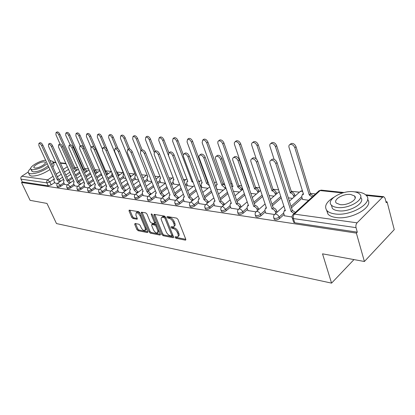 <?xml version="1.0" encoding="UTF-8"?>
<svg xmlns="http://www.w3.org/2000/svg" width="415" height="415" viewBox="0 0 415 415"><rect width="100%" height="100%" fill="white"/><g stroke="black" fill="none" stroke-linecap="round" stroke-linejoin="round"><path stroke-width="0.62" d="M175.042 237.39L175.95 238.262L185.308 240.129L185.635 240.109L185.77 239.222L177.957 219.374L176.624 218.108L167.255 216.521L166.954 217.19L167.873 218.062L169.071 218.269C170.85 218.772 172.256 220.111 173.278 222.279L173.932 223.929C174.471 225.428 174.331 226.398 173.506 226.849L171.115 226.72L171.027 227.353L171.935 228.229L173.133 228.447C174.912 228.976 176.308 230.309 177.319 232.457L177.968 234.086C178.497 235.544 178.357 236.488 177.553 236.929L175.13 236.773L175.042 237.39M176.027 236.892L176.821 237.541L185.806 239.325M167.925 216.635L168.765 217.351L169.963 217.553L169.071 218.269M172.002 226.829L172.822 227.508L174.02 227.731L173.133 228.447M135.046 223.498L134.709 224.375L136.883 229.526L138.086 230.699L147.335 232.545L147.704 231.674L139.876 212.864L138.636 211.671L129.148 210.13L129.06 211.017L131.731 217.341L132.94 218.508L137.121 219.203L137.209 218.326L135.887 215.172L136.141 212.791C137.588 212.625 138.911 213.668 140.109 215.914L145.266 228.276L145.017 230.569C143.564 230.73 142.236 229.687 141.038 227.456L140.187 225.423L138.973 224.245L135.046 223.498M342.577 192.944L320.105 190.573L294.411 214.124L357.076 222.829L382.599 197.167L383.699 196.679L385.079 198.287L386.22 202.707L387.081 201.83L394.25 229.62L364.401 261.497L322.522 253.835L331.564 283.129L56.482 223.561L46.978 203.428L30.108 200.346L21.507 182.486L356.371 233.106L357.305 232.156L356.029 227.638L293.405 218.575L292.321 218.098L292.129 217.429M364.401 261.497L356.371 233.106M161.803 234.47L163.069 235.689L173.076 237.686L173.382 237.665L173.506 236.789L165.684 217.278L164.382 216.033L154.09 214.363L153.975 215.276L161.803 234.47L162.675 233.764L163.935 234.983L173.543 236.887M159.951 235.066L150.334 233.142L149.099 231.949L141.271 213.103L141.375 212.205L145.712 212.869L146.967 214.078L150.168 221.838L151.418 223.047L154.447 223.529L154.556 222.642L151.226 214.508L151.309 213.87L152.388 214.705L160.351 234.179L159.951 235.066L160.455 234.657M69.839 172.272L65.788 175.011M62.572 177.184L59.298 179.399M54.681 182.522L51.175 184.893L49.805 181.936L46.916 182.891L20.968 179.135L20.781 177.765L21.388 176.531L28.22 172.028M387.081 201.83L385.966 201.706M315.556 193.945L310.249 193.359M299.448 192.171L291.086 191.248M278.626 189.873L272.816 189.235M259.681 187.788L255.375 187.31M241.644 185.796L238.718 185.474M224.453 183.902L222.788 183.721M214.788 182.839L214.441 182.797M208.05 182.092L207.542 182.04M199.989 181.205L198.557 181.049M185.79 179.638L183.378 179.373M172.168 178.139L168.848 177.77M159.08 176.697L154.93 176.24M146.5 175.306L141.593 174.767M134.393 173.973L128.79 173.356M122.741 172.687L116.667 172.018M111.391 171.437L105.581 170.798M99.719 170.15L94.895 169.621M88.499 168.915L84.582 168.48M77.688 167.722L74.71 167.395M21.507 182.486L22.322 181.952L20.968 179.135M357.076 222.829C355.992 224.147 355.645 225.75 356.029 227.638M302.535 199.407L308.646 200.274M284.483 215.79L292.082 217.024M265.761 213.118L274.424 214.498M247.921 210.571L255.967 211.858M230.906 208.143L238.381 209.342M214.654 205.824L221.605 206.945M199.117 203.609L205.581 204.652M201.949 187.456L207.972 188.286M184.255 201.483L190.252 202.458M187.616 185.754L193.203 186.527M170.015 199.449L175.581 200.362M173.859 184.115L179.041 184.836M156.362 197.504L161.528 198.349M160.652 182.548L165.455 183.217L159.5 187.73M143.263 195.631L148.056 196.425M147.958 181.039L151.724 181.583M130.689 193.836L135.129 194.573M135.752 179.586L138.553 180.017M118.597 192.109L122.71 192.799M124.002 178.191L125.911 178.507M106.971 190.449L110.779 191.092M112.683 176.842L113.772 177.065M95.777 188.851L99.299 189.448M101.774 175.545L102.095 175.675M84.997 187.31L88.255 187.871M74.607 185.827L77.61 186.345M64.584 184.395L67.349 184.882M80.079 173.117L75.841 176.017M72.537 178.279L69.056 180.66M64.346 183.881L60.798 186.309L60.31 185.24C58.795 186.133 57.701 186.402 57.021 186.055L56.964 185.925M90.709 173.978L86.263 177.049M82.865 179.405L79.166 181.962M74.363 185.287L70.768 187.777L70.275 186.693C68.734 187.606 67.614 187.876 66.903 187.513L66.841 187.373M101.535 174.985L97.079 178.108M93.583 180.556L89.635 183.321M84.748 186.745L81.101 189.297L80.609 188.197C79.042 189.131 77.89 189.406 77.154 189.022L77.086 188.872M112.434 176.256L108.31 179.181M104.705 181.739L100.492 184.727M95.517 188.26L91.824 190.879L91.331 189.759C89.733 190.713 88.556 190.993 87.788 190.589L87.715 190.423M123.743 177.568L119.977 180.276M116.262 182.953L111.749 186.195M106.702 189.826L102.956 192.519L102.458 191.377C100.835 192.358 99.626 192.638 98.822 192.218L98.749 192.036M135.482 178.938L132.11 181.397M128.276 184.193L123.426 187.73M118.322 191.455L114.524 194.22L114.026 193.058C112.372 194.064 111.127 194.35 110.291 193.904L110.208 193.706M147.683 180.354L144.742 182.533M140.778 185.464L135.539 189.339M130.398 193.146L126.549 195.994L126.051 194.811C124.365 195.844 123.084 196.129 122.212 195.662L122.124 195.444M160.366 181.822L157.892 183.684M153.799 186.76L148.171 190.993M142.968 194.905L139.061 197.836L138.563 196.632C136.846 197.69 135.529 197.981 134.616 197.488L134.517 197.25M173.563 183.352L171.603 184.851M167.37 188.088L161.44 192.612M156.056 196.731L152.092 199.755L151.594 198.526C149.841 199.62 148.487 199.906 147.527 199.392L147.424 199.127M187.31 184.945L185.91 186.029M181.526 189.437L175.28 194.293M169.694 198.635L165.673 201.757L165.175 200.502C163.386 201.628 161.99 201.918 160.989 201.374L160.875 201.083M201.633 186.6L200.85 187.217M196.305 190.817L189.717 196.03M183.918 200.616L179.84 203.843L179.342 202.562C177.521 203.724 176.079 204.014 175.026 203.438L174.907 203.117M211.754 192.212L204.792 197.831M198.775 202.686L194.635 206.027L194.137 204.714C192.275 205.913 190.791 206.203 189.681 205.596L189.551 205.238M227.918 193.629L220.557 199.688M214.296 204.844L210.094 208.304L209.601 206.966C207.697 208.195 206.162 208.491 204.994 207.848L204.854 207.453M244.845 195.055L237.053 201.612M230.532 207.101L226.268 210.685L225.776 209.321C223.83 210.592 222.243 210.882 221.013 210.203L220.863 209.767M262.596 196.492L254.333 203.604M247.532 209.456L243.206 213.18L242.718 211.785C240.731 213.097 239.087 213.393 237.785 212.667L237.624 212.184M281.23 197.919L272.458 205.658M265.356 211.92L260.962 215.795L260.48 214.368C258.446 215.727 256.74 216.018 255.36 215.25L255.189 214.711M302.141 198.131L291.486 207.78M284.062 214.498L279.601 218.539L279.124 217.081C277.044 218.487 275.269 218.778 273.812 217.963L273.625 217.361M331.564 283.129L353.969 259.588M54.91 183.015L57.457 183.466M57.452 186.994L57.509 187.118C58.188 187.466 59.288 187.196 60.798 186.309M67.334 188.457L67.396 188.592C68.107 188.96 69.227 188.69 70.768 187.777M77.584 189.977L77.647 190.122C78.383 190.506 79.535 190.231 81.101 189.297M88.213 191.548L88.281 191.709C89.049 192.114 90.231 191.834 91.824 190.879M99.247 193.183L99.32 193.354C100.124 193.779 101.333 193.499 102.956 192.519M110.706 194.874L110.789 195.066C111.625 195.512 112.87 195.232 114.524 194.22M122.622 196.632L122.71 196.845C123.587 197.312 124.863 197.032 126.549 195.994M135.02 198.463L135.114 198.692C136.032 199.184 137.344 198.899 139.061 197.836M147.927 200.362L148.031 200.616C148.99 201.14 150.344 200.85 152.092 199.755M161.378 202.344L161.487 202.624C162.493 203.174 163.889 202.883 165.673 201.757M175.405 204.408L175.524 204.714C176.583 205.295 178.019 205.005 179.84 203.843M190.049 206.556L190.179 206.898C191.289 207.51 192.773 207.22 194.635 206.027M205.352 208.802L205.492 209.176C206.66 209.824 208.195 209.534 210.094 208.304M221.356 211.147L221.506 211.562C222.741 212.247 224.328 211.956 226.268 210.685M238.111 213.595L238.272 214.057C239.579 214.783 241.219 214.493 243.206 213.18M255.676 216.163L255.853 216.672C257.227 217.444 258.934 217.154 260.962 215.795M274.102 218.85L274.294 219.416C275.752 220.235 277.526 219.945 279.601 218.539M22.322 181.952L48.296 185.842L51.175 184.893M357.305 232.156L294.754 222.777L293.67 222.295L293.467 221.667M288.316 197.856L292.539 198.354M269.117 195.569L274.03 196.15M250.842 193.39L256.371 194.049M233.427 191.315L239.512 192.041M216.806 189.339L223.395 190.122M178.025 236.534L178.429 236.202C179.233 235.767 179.373 234.817 178.849 233.36L177.968 234.086M174.02 227.731C175.799 228.255 177.195 229.588 178.201 231.736L178.849 233.36M173.978 226.466L174.393 226.128C175.218 225.682 175.363 224.707 174.824 223.213L173.932 223.929M169.963 217.553C171.748 218.057 173.148 219.395 174.17 221.563L174.824 223.213M154.8 214.41L162.675 233.764M171.525 236.005L171.826 235.372L164.957 218.274L164.05 217.408L161.881 217.273C161.062 217.725 160.932 218.7 161.482 220.199L166.182 231.809C167.178 233.91 168.547 235.227 170.285 235.756L171.525 236.005M171.841 235.907L172.775 234.957M165.668 217.237L164.942 216.697L164.05 217.408M162.327 216.921L162.773 216.568L164.942 216.697M160.387 234.278L151.195 232.457L150.334 233.142M142.096 212.257L149.965 231.264L151.195 232.457M154.577 223.426L155.547 222.43M153.451 229.811C154.671 232.099 156.04 233.157 157.56 232.991L157.845 230.662L156.04 226.253L154.779 225.039L151.75 224.546L151.646 225.428L153.451 229.811M157.907 232.711L158.955 230.771M156.611 225.039L155.656 224.344L154.779 225.039M152.497 223.96L155.656 224.344M145.338 230.315L146.396 228.541M140.441 214.223C139.217 212.579 138.076 211.878 137.017 212.122L136.701 212.361M129.874 210.187L132.603 216.672L133.812 217.844L137.261 218.466M135.523 223.592L137.744 228.857L138.942 230.024L147.74 231.767M312.298 196.933L309.284 195.019L294.842 147.756C293.67 145.183 292.03 144.109 289.929 144.529C288.959 145.058 288.658 146.028 289.032 147.439L303.536 194.376L302.374 194.485L301.695 196.705L302.582 199.553M302.779 194.365L303.292 193.587M290.448 144.104L291.143 143.528C293.244 143.102 294.878 144.176 296.051 146.744L310.436 193.971L313.444 195.88M310.436 193.971L309.284 195.019M294.168 213.528L291.128 211.536L292.523 210.467L295.371 212.428M284.69 210.721L285.126 209.949M271.42 159.817L272.1 159.251C274.19 158.867 275.84 159.983 277.059 162.597L292.336 210.441M291.128 211.536L275.793 163.65C274.574 161.036 272.92 159.92 270.834 160.299C269.869 160.812 269.589 161.783 269.994 163.209L285.385 210.753L284.228 210.841L283.595 213.056L279.124 217.081C278.444 215.452 277.334 214.446 275.804 214.078L274.855 214.182C273.646 215.198 273.298 216.459 273.812 217.963L274.294 219.416M284.534 215.945L283.595 213.056M293.95 197.094L293.53 195.761C292.886 194.168 291.807 193.208 290.303 192.887L275.482 146.703C274.331 144.207 272.764 143.159 270.777 143.549C269.843 144.062 269.568 145.011 269.952 146.402L274.102 159.344M271.363 143.076L271.986 142.573C273.973 142.179 275.539 143.227 276.686 145.717L291.455 191.865C292.959 192.187 294.038 193.141 294.681 194.739L293.53 195.761M295.096 196.067L294.681 194.739M291.273 191.844L290.121 192.866M275.544 194.832L275.155 193.639C274.507 192.078 273.469 191.144 272.027 190.833L257.051 145.701C255.92 143.279 254.416 142.252 252.538 142.615C251.64 143.113 251.391 144.041 251.786 145.411L256.252 158.898M253.181 142.112L253.747 141.665C255.624 141.302 257.129 142.324 258.255 144.742L273.179 189.837C274.616 190.148 275.659 191.082 276.302 192.638L275.155 193.639M276.691 193.831L276.302 192.638M273.008 189.821L271.856 190.812M275.882 213.263L275.436 211.92C274.761 210.301 273.672 209.31 272.162 208.953L273.366 207.889C274.875 208.242 275.965 209.227 276.639 210.846L277.08 212.19M265.937 208.143L266.274 207.464M252.372 158.374L252.984 157.882C254.955 157.529 256.537 158.618 257.731 161.15L273.184 207.863M271.981 208.927L256.47 162.177C255.272 159.64 253.69 158.551 251.718 158.904C250.795 159.396 250.541 160.346 250.956 161.751L266.513 208.185L265.439 208.263L264.863 210.441L265.813 213.263M257.502 210.566L257.093 209.357C256.418 207.78 255.36 206.815 253.923 206.468L255.121 205.43C256.563 205.773 257.616 206.737 258.291 208.314L258.701 209.523M248.066 205.695L248.32 205.103M234.247 157.015L234.797 156.579C236.659 156.253 238.179 157.316 239.351 159.77L254.95 205.409M253.752 206.447L238.096 160.771C236.918 158.312 235.398 157.249 233.536 157.57C232.654 158.048 232.426 158.981 232.846 160.372L248.538 205.736L247.537 205.809L247.013 207.951L247.973 210.716M333.686 197.374C326.169 202.058 323.923 206.473 326.947 210.618C328.545 212.304 331.175 213.398 334.827 213.907C350.805 216.62 374.382 202.406 366.134 195.304C364.354 193.515 361.496 192.404 357.554 191.984L354.462 191.829M326.595 210.213L327.995 214.15C329.598 215.852 332.223 216.962 335.875 217.486C351.277 220.163 374.377 206.831 367.555 199.423M360.604 197.41C366.357 202.567 349.539 212.641 338.09 210.758C335.429 210.4 333.515 209.611 332.348 208.387L331.398 205.155M353.549 191.714C342.069 190.169 325.78 199.916 331.388 205.119C332.555 206.333 334.469 207.111 337.13 207.459C348.642 209.305 365.537 199.159 359.655 194.07C358.394 192.804 356.361 192.015 353.549 191.714M340.103 204.611C347.516 205.762 358.332 199.273 354.576 195.979L350.68 194.464C343.278 193.432 332.716 199.76 336.363 203.101L340.103 204.611M51.792 164.641C52.995 163.214 53.296 162.12 52.689 161.352L49.888 160.491M30.694 168.417C28.495 170.394 27.774 171.909 28.521 172.962L30.378 173.766C35.861 173.849 42.019 171.665 48.861 167.219M29.335 174.679L29.615 175.265L31.478 176.085C36.961 176.183 43.113 174.01 49.935 169.553M48.202 165.793C43.362 169.688 38.382 171.722 33.262 171.883L31.706 170.876M45.645 160.232C39.757 160.449 28.702 167.11 30.902 169.175L32.256 169.745C37.376 169.569 42.361 167.536 47.217 163.65M34.886 168.039C38.118 168.609 46.879 163.723 45.235 162.281L44.312 161.907C41.054 161.383 32.406 166.197 33.999 167.665L34.886 168.039M52.855 166.965C54.059 165.533 54.349 164.433 53.742 163.66L52.98 161.995M257.98 192.679L257.616 191.611C256.973 190.086 255.967 189.173 254.587 188.872L239.491 144.747C238.381 142.397 236.934 141.391 235.149 141.728L234.33 142.77L234.387 144.213L249.436 188.291L249.088 188.26M249.036 188.104L249.244 187.725M235.845 141.193L236.353 140.799C238.137 140.462 239.579 141.468 240.69 143.813L255.733 187.902C257.113 188.203 258.12 189.11 258.763 190.635L257.616 191.611M259.126 191.704L258.763 190.635M255.573 187.886L254.421 188.851M241.203 190.635L240.866 189.671L237.769 186.978L222.731 143.834C221.641 141.551 220.251 140.566 218.56 140.882L217.834 141.702L217.854 143.315L233.002 186.444L231.814 186.74M232.649 186.413L232.831 185.956M219.296 140.322L219.758 139.974C221.449 139.663 222.839 140.644 223.929 142.921L238.916 186.034L242.007 188.721L240.866 189.671M242.344 189.686L242.007 188.721M238.916 186.034L237.769 186.978M225.158 188.685L224.852 187.819L221.843 185.189L206.727 142.962C205.653 140.747 204.315 139.782 202.707 140.073L202.141 142.713L217.284 184.675L216.459 184.748L216.023 186.797L216.946 189.354M203.485 139.497L203.9 139.191C205.508 138.895 206.846 139.86 207.915 142.075L222.985 184.265L224.94 185.277M222.985 184.265L221.843 185.189M239.984 208.003L238.573 205.285L236.368 204.081L237.567 203.07L238.765 203.469L240.197 204.782L241.177 206.986M231.025 203.366L231.207 202.862L230.465 203.469L229.988 205.581L230.953 208.278M216.983 155.724L217.481 155.34C219.245 155.039 220.702 156.076 221.854 158.457L237.567 203.07M236.368 204.081L220.598 159.433C219.447 157.046 217.989 156.004 216.225 156.305C215.38 156.766 215.172 157.684 215.603 159.049L231.399 203.402L230.465 203.469M223.265 205.565L222.917 204.59L219.779 201.82L221.128 200.86L224.105 203.604L224.458 204.574M200.518 154.494L200.969 154.157C202.639 153.877 204.045 154.894 205.171 157.207L220.972 200.839M219.779 201.82L203.926 158.157C202.795 155.843 201.389 154.821 199.719 155.101C198.904 155.547 198.718 156.445 199.159 157.793L215.032 201.171L214.161 201.234L213.73 203.314L214.7 205.954M207.298 203.241L206.971 202.37L203.931 199.662L205.269 198.723L208.154 201.405L208.48 202.276M184.8 153.332L185.204 153.031C186.797 152.772 188.145 153.768 189.256 156.014L205.119 198.702M203.931 199.662L188.016 156.943C186.906 154.691 185.552 153.695 183.964 153.949L183.248 154.935L183.461 156.595L199.392 199.044L198.578 199.096L198.194 201.145L199.169 203.734M209.362 185.671L206.603 183.472L191.424 142.132C190.366 139.974 189.074 139.03 187.544 139.3L187.035 141.894L202.23 182.984L201.457 183.051L201.062 185.069L201.996 187.57M188.353 138.709L188.732 138.439C190.262 138.164 191.554 139.108 192.607 141.266L207.739 182.574L208.263 182.673M207.739 182.574L206.603 183.472M192.026 201.026L191.725 200.243L188.778 197.597L190.101 196.684L192.902 199.304L193.203 200.087M169.782 152.222L170.145 151.957C171.66 151.714 172.962 152.689 174.051 154.878L189.956 196.663M188.778 197.597L172.816 155.781C171.727 153.591 170.425 152.611 168.91 152.855L168.464 155.449L184.431 197.006L183.669 197.058L183.321 199.07L184.302 201.607M193.074 182.195L191.995 181.832L176.774 141.333C175.737 139.232 174.492 138.309 173.034 138.558L172.578 141.105L187.808 181.36L187.082 181.422L186.724 183.409L187.658 185.863M173.869 137.962L174.212 137.718C175.669 137.464 176.92 138.387 177.952 140.488L183.295 154.743M192.721 181.267L191.995 181.832M177.407 198.91L177.132 198.209L174.269 195.621L175.576 194.728L178.305 197.291L178.575 197.991M155.412 151.164L155.744 150.925C157.181 150.702 158.442 151.657 159.51 153.789L175.441 194.708M174.269 195.621L158.286 154.671C157.212 152.538 155.957 151.579 154.515 151.802L154.121 154.349L170.109 195.055L169.387 195.102L169.081 197.084L170.062 199.568M177.999 180.255L162.747 140.571C161.726 138.522 160.522 137.614 159.127 137.853L158.722 140.353L173.968 179.804L173.288 179.861L172.967 181.817L173.901 184.224M159.988 137.246L160.299 137.028C161.689 136.789 162.898 137.697 163.915 139.741L168.936 152.839M163.396 196.886L160.366 193.727L161.663 192.856L164.563 195.989M141.65 150.152L141.951 149.94C143.325 149.732 144.539 150.666 145.592 152.746L161.528 192.835M160.366 193.727L144.379 153.607C143.32 151.527 142.106 150.593 140.737 150.801L140.389 153.301L156.377 193.188L155.698 193.229L155.428 195.18L156.408 197.618M154.11 152.129L149.291 139.839C148.29 137.842 147.123 136.955 145.79 137.173L145.432 139.632L160.688 178.31L160.045 178.367L159.759 180.292L160.693 182.652M146.671 136.561L146.957 136.364C148.285 136.146 149.452 137.033 150.453 139.03L155.246 151.283M149.965 194.946L147.029 191.912L148.316 191.061L151.122 194.075M128.463 149.187L128.738 149.001C130.051 148.803 131.223 149.722 132.261 151.745L148.191 191.04M147.029 191.912L131.052 152.585C130.014 150.562 128.837 149.644 127.53 149.836L127.229 152.295L143.201 191.393L142.568 191.429L142.335 193.354L143.31 195.745M140.976 150.629L136.379 139.139C135.394 137.189 134.263 136.317 132.992 136.519L132.675 138.937L147.922 176.873L147.315 176.925L147.066 178.824L147.999 181.142M133.889 135.907L134.149 135.731C135.42 135.523 136.551 136.395 137.536 138.345L142.138 149.882M137.075 193.094L134.232 190.169L135.503 189.333L138.221 192.238M115.811 148.264L116.065 148.093C117.315 147.916 118.451 148.814 119.473 150.785L135.383 189.318M134.232 190.169L118.275 151.61C117.253 149.633 116.117 148.736 114.862 148.912L114.607 151.33L130.554 189.671L129.957 189.707L129.755 191.6L130.735 193.945M128.375 149.25L123.981 138.465C123.011 136.561 121.917 135.705 120.698 135.897L120.417 138.273L135.653 175.493L135.077 175.54L134.859 177.413L135.793 179.685M121.611 135.28L121.844 135.124C123.063 134.932 124.158 135.788 125.128 137.687L129.734 149.026M142.215 176.302L142.708 177.521M143.045 177.843L142.869 177.402M124.692 191.31L121.937 188.493L123.198 187.679L125.833 190.475M103.667 147.382L103.895 147.226C105.094 147.06 106.199 147.937 107.2 149.867L123.079 187.663M121.937 188.493L106.012 150.671C105.005 148.746 103.906 147.865 102.707 148.031L102.489 150.406L118.405 188.016L117.839 188.047L117.668 189.914L118.643 192.218M116.293 148.031L112.06 137.816C111.106 135.959 110.042 135.119 108.875 135.295L108.637 137.63L123.841 174.165L123.302 174.212L123.11 176.053L124.044 178.289M109.799 134.683L110.017 134.538C111.184 134.356 112.247 135.197 113.202 137.054L118.042 148.778M129.039 173.958L130.85 176.033L130.118 176.562M131.01 176.422L130.85 176.033M112.787 189.603L110.115 186.885L111.36 186.086L113.918 188.784M91.995 146.531L92.208 146.391C93.354 146.236 94.423 147.102 95.409 148.985L111.251 186.07M110.115 186.885L94.231 149.774C93.24 147.89 92.172 147.024 91.025 147.18L90.849 149.514L106.717 186.423L106.183 186.454L106.043 188.291L107.013 190.552M118.342 175.825L117.471 174.316M104.839 147.278L100.596 137.194C99.652 135.378 98.625 134.553 97.504 134.719L97.297 137.017L102.225 148.663M112.014 172.91L111.796 174.741L112.724 176.94M98.433 134.107L98.635 133.978C99.756 133.806 100.783 134.631 101.727 136.447L116.864 172.49L119.281 174.71L118.197 175.483M119.427 175.052L119.281 174.71M101.333 187.959L98.744 185.339L99.979 184.556L102.458 187.16M80.775 145.717L80.967 145.592C82.066 145.447 83.104 146.293 84.079 148.134L99.87 184.54M98.744 185.339L82.907 148.907C81.937 147.066 80.899 146.22 79.799 146.36L79.654 148.658L95.471 184.893L94.968 184.919L94.853 186.729L95.824 188.955M107.189 174.497L105.327 172.199M94.029 147.045L89.557 136.597C88.628 134.818 87.627 134.009 86.553 134.164L86.382 136.421L91.004 147.19M100.648 172.308L101.815 175.638M87.492 133.552L87.674 133.433C88.748 133.277 89.754 134.087 90.678 135.861L105.778 171.26L108.139 173.439L107.06 174.196M108.268 173.74L108.139 173.439M105.778 171.26L105.12 171.722M90.304 186.382L87.793 183.845L89.012 183.077L91.419 185.598M86.066 171.981L83.711 169.657L68.677 135.461C67.775 133.76 66.825 132.976 65.829 133.111L65.72 135.3L70.156 144.819C71.209 144.685 72.215 145.52 73.175 147.315L88.909 183.062M87.793 183.845L72.013 148.072C71.058 146.277 70.047 145.442 68.994 145.577L68.88 147.833L84.644 183.414L84.162 183.446L84.074 185.23L85.044 187.409M96.436 173.216L94.018 170.814L78.928 136.016C78.01 134.278 77.034 133.48 76.002 133.625L75.867 135.85L80.297 146.033M76.946 133.018L77.112 132.914C78.15 132.764 79.125 133.563 80.038 135.3L95.092 170.072L97.395 172.209L96.322 172.951M97.504 172.474L97.395 172.209M95.092 170.072L94.018 170.814M79.685 184.862L77.242 182.408L78.451 181.656L80.79 184.094M59.578 144.181L59.739 144.078C60.756 143.953 61.736 144.773 62.675 146.531L78.352 181.646M77.242 182.408L61.529 147.273C60.585 145.515 59.604 144.695 58.593 144.819L58.51 147.04L74.202 181.993L73.751 182.019L73.683 183.778L74.648 185.925M66.779 132.51L66.934 132.411C67.93 132.271 68.874 133.054 69.777 134.756L84.774 168.931L87.026 171.027L85.967 171.758M84.774 168.931L83.711 169.657M69.44 183.399L67.069 181.023L68.262 180.286L70.54 182.647M49.556 143.46L49.707 143.367C50.682 143.248 51.636 144.052 52.565 145.774L68.169 180.271M67.069 181.023L51.424 146.5C50.495 144.778 49.541 143.974 48.565 144.088L48.514 146.277L64.138 180.624L63.708 180.65L63.666 182.382L64.626 184.488M76.049 170.793L73.766 168.537L58.785 134.922C57.898 133.257 56.974 132.489 56.02 132.613L55.937 134.766L60.076 144.026M56.969 132.017L57.109 131.923C58.069 131.799 58.992 132.567 59.879 134.232L74.819 167.826L77.019 169.885L75.966 170.601M74.819 167.826L73.766 168.537M59.558 181.988L57.254 179.685L58.437 178.964L60.647 181.251M39.897 142.765L40.032 142.677C40.971 142.568 41.899 143.357 42.812 145.043L58.344 178.953M57.254 179.685L41.682 145.753C40.769 144.072 39.84 143.279 38.901 143.388L38.875 145.541L54.427 179.301L54.017 179.322L53.997 181.033L54.951 183.108M176.821 237.541L175.95 238.262M168.765 217.351L167.873 218.062M172.822 227.508L171.935 228.229M68.522 169.346L64.46 172.075M61.238 174.243L57.379 176.842M54.261 178.938L49.805 181.936L47.709 179.856L53.037 176.287M56.165 174.196L60.035 171.603M63.267 169.439L67.344 166.711M66.027 163.78L60.44 163.188M55.994 162.722L53.177 162.421M21.73 176.245L47.709 179.856C46.745 180.655 46.48 181.666 46.916 182.891L48.296 185.842M382.599 197.167L366.258 195.444M79.613 172.064L75.369 174.964M72.06 177.221L68.029 179.97M63.863 182.818L60.31 185.24L57.841 183.16C56.834 183.918 56.559 184.882 57.021 186.055L57.509 187.118M90.237 172.905L85.791 175.976M82.388 178.326L78.17 181.241M73.875 184.208L70.275 186.693L67.733 184.571C66.722 185.344 66.442 186.325 66.903 187.513L67.396 188.592M101.063 173.895L96.607 177.013M93.1 179.462L88.686 182.553M84.261 185.645L80.609 188.197L78.368 185.998L77.994 186.034C76.967 186.823 76.687 187.819 77.154 189.022L77.647 190.122M111.962 175.146L107.833 178.071M104.227 180.624L99.595 183.902M95.03 187.139L91.331 189.759L89.033 187.513L88.639 187.554C87.601 188.353 87.316 189.365 87.788 190.589L88.281 191.709M123.271 176.442L119.504 179.145M115.78 181.817L110.924 185.303M106.209 188.685L102.458 191.377L100.108 189.09L99.693 189.131C98.64 189.946 98.35 190.973 98.822 192.218L99.32 193.354M135.015 177.786L131.638 180.245M127.799 183.036L122.695 186.75M117.829 190.293L114.026 193.058L111.614 190.724L111.168 190.77C110.11 191.6 109.814 192.643 110.291 193.904L110.789 195.066M147.211 179.181L144.264 181.36M140.301 184.286L134.937 188.244M129.905 191.963L126.051 194.811L123.577 192.425L123.105 192.477C122.031 193.317 121.73 194.381 122.212 195.662L122.71 196.845M159.894 180.629L157.415 182.491M153.322 185.562L147.683 189.79M142.475 193.696L138.563 196.632L136.021 194.199L135.523 194.251C134.434 195.107 134.133 196.186 134.616 197.488L135.114 198.692M173.091 182.138L171.13 183.632M166.892 186.864L160.953 191.388M155.558 195.501L151.594 198.526L148.985 196.041L148.451 196.098C147.351 196.969 147.045 198.069 147.527 199.392L148.031 200.616M186.838 183.705L185.438 184.789M181.049 188.192L174.793 193.042M169.201 197.384L165.175 200.502L162.493 197.96L161.923 198.022C160.807 198.915 160.496 200.03 160.989 201.374L161.487 202.624M201.166 185.334L200.383 185.951M195.828 189.546L189.23 194.754M183.425 199.34L179.342 202.562L176.588 199.968L175.976 200.03C174.85 200.938 174.533 202.074 175.026 203.438L175.524 204.714M211.282 190.921L204.31 196.528M198.282 201.384L194.137 204.714L191.299 202.058L190.646 202.126C189.505 203.054 189.183 204.211 189.681 205.596L190.179 206.898M227.446 192.306L220.075 198.36M213.803 203.511L209.601 206.966L206.675 204.247L205.975 204.32C204.818 205.264 204.491 206.437 204.994 207.848L205.492 209.176M244.378 193.706L236.576 200.258M230.045 205.736L225.776 209.321L222.762 206.535L222.009 206.613C220.837 207.578 220.505 208.771 221.013 210.203L221.506 211.562M262.135 195.112L253.861 202.219M247.05 208.065L242.718 211.785C242.044 210.223 241.006 209.274 239.605 208.927L238.796 209.015C237.613 209.995 237.276 211.214 237.785 212.667L238.272 214.057M280.773 196.513L271.986 204.242M264.879 210.498L260.48 214.368C259.8 212.776 258.732 211.8 257.269 211.443L256.392 211.536C255.194 212.537 254.852 213.772 255.36 215.25L255.853 216.672M301.695 196.694L291.024 206.333M274.258 214.752L283.881 206.105M299.884 191.782L301.415 191.133L302.67 191.574M255.848 212.039L265.092 203.947M238.303 209.461L247.2 201.861M221.563 207.007L230.133 199.848M248.092 185.339L248.445 185.396M205.57 204.668L213.839 197.908M230.89 184.011L232.001 183.591M190.278 202.437L198.266 196.041M215.478 182.289L216.282 181.9M175.638 200.305L183.368 194.236M200.71 180.639L201.244 180.312M161.617 198.266L169.102 192.493M186.548 179.057L184.001 181.018M148.171 196.316L155.423 190.817M135.264 194.443L142.304 189.193M122.871 192.653L129.708 187.632M110.955 190.931L117.601 186.117M99.496 189.276L105.96 184.659M88.462 187.684L94.755 183.248M77.833 186.153L83.965 181.884M67.583 184.675L73.564 180.567M57.695 183.254L63.531 179.29M294.754 222.777L293.405 218.575C292.99 216.817 293.327 215.333 294.411 214.124L293.395 214.239L292.731 214.892M73.486 164.822L73.792 165.518M293.67 222.295L292.321 218.098C291.802 216.563 292.16 215.276 293.395 214.239L319.078 190.724L321.22 190.132L319.078 190.724L318.445 191.299M178.201 231.736L177.319 232.457M174.17 221.563L173.278 222.279M185.868 239.663L185.308 240.129M154.862 214.581L153.975 215.276M173.61 237.25L173.076 237.686M163.935 234.983L163.069 235.689M172.666 234.688L171.826 235.372M165.813 217.6L164.957 218.274M163.697 216.49L162.804 217.19M149.965 231.264L149.099 231.949M142.153 212.428L141.271 213.103M155.371 221.999L154.556 222.642M151.854 214.021L151.226 214.508M158.649 230.019L157.845 230.662M156.844 225.61L156.04 226.253M152.902 223.835L152.03 224.525M146.033 227.669L145.266 228.276M140.893 215.312L140.109 215.914M137.324 218.871L136.867 219.224M133.812 217.844L132.94 218.508M132.603 216.672L131.731 217.341M129.936 210.353L129.06 211.017M147.813 232.167L147.335 232.545M138.942 230.024L138.086 230.699M137.744 228.857L136.883 229.526M135.57 223.706L134.709 224.375M310.627 193.992L309.476 195.04M296.051 146.744L294.842 147.756M291.32 211.562L292.523 210.467M275.793 163.65L277.059 162.597M291.455 191.865L290.303 192.887M276.686 145.717L275.482 146.703M273.179 189.837L272.027 190.833M258.255 144.742L257.051 145.701M272.162 208.953L273.366 207.889M275.436 211.92L276.639 210.846M256.47 162.177L257.731 161.15M253.923 206.468L255.121 205.43M257.093 209.357L258.291 208.314M238.096 160.771L239.351 159.77M255.733 187.902L254.587 188.872M240.69 143.813L239.491 144.747M239.071 186.055L237.925 186.999M223.929 142.921L222.731 143.834M225.625 187.191L224.852 187.819M223.135 184.286L221.994 185.204M207.915 142.075L206.727 142.962M236.534 204.102L237.728 203.091M239.605 206.919L240.799 205.902M220.598 159.433L221.854 158.457M219.934 201.84L221.128 200.86M222.917 204.59L224.105 203.604M203.926 158.157L205.171 157.207M204.081 199.682L205.269 198.723M206.971 202.37L208.154 201.405M188.016 156.943L189.256 156.014M207.879 182.59L206.748 183.492M192.607 141.266L191.424 142.132M188.918 197.618L190.101 196.684M191.725 200.243L192.902 199.304M172.816 155.781L174.051 154.878M192.757 181.36L192.135 181.848M177.952 140.488L176.774 141.333M174.404 195.641L175.576 194.728M177.132 198.209L178.305 197.291M158.286 154.671L159.51 153.789M163.915 139.741L162.747 140.571M160.496 193.748L161.663 192.856M163.147 196.259L164.314 195.361M144.379 153.607L145.592 152.746M150.453 139.03L149.291 139.839M147.159 191.932L148.316 191.061M149.737 194.386L150.894 193.509M131.052 152.585L132.261 151.745M137.536 138.345L136.379 139.139M134.351 190.184L135.503 189.333M136.867 192.591L138.019 191.735M118.275 151.61L119.473 150.785M125.128 137.687L123.981 138.465M122.052 188.509L123.198 187.679M124.505 190.869L125.646 190.029M106.012 150.671L107.2 149.867M113.202 137.054L112.06 137.816M110.229 186.9L111.36 186.086M112.621 189.209L113.752 188.389M94.231 149.774L95.409 148.985M101.727 136.447L100.596 137.194M98.853 185.349L99.979 184.556M101.182 187.616L102.308 186.812M82.907 148.907L84.079 148.134M105.882 171.271L105.151 171.784M90.678 135.861L89.557 136.597M87.897 183.861L89.012 183.077M90.174 186.081L91.29 185.292M72.013 148.072L73.175 147.315M95.191 170.083L94.117 170.824M80.038 135.3L78.928 136.016M77.34 182.424L78.451 181.656M79.566 184.597L80.671 183.829M61.529 147.273L62.675 146.531M84.873 168.941L83.809 169.668M69.777 134.756L68.677 135.461M67.168 181.039L68.262 180.286M69.336 183.171L70.436 182.418M51.424 146.5L52.565 145.774M73.808 165.372L74.902 167.831L73.86 168.547M59.879 134.232L58.785 134.922M57.348 179.7L58.437 178.964M59.47 181.796L60.559 181.059M41.682 145.753L42.812 145.043M289.38 201.182L300.46 191.268L302.4 190.693M270.367 199.345L279.196 191.642M252.263 197.545L260.579 190.469M235.004 195.797L242.842 189.266M248.32 185.033L248.02 185.132M218.529 194.085L225.931 188.052M230.859 184.037L231.918 183.363M202.79 192.425L209.788 186.833M214.529 183.046L216.236 181.77M187.73 190.812L194.355 185.619M198.925 182.035L201.223 180.266M173.314 189.25L179.596 184.41M169.714 179.996L173.065 177.459M146.251 186.257L151.906 182.04M156.019 178.974L159.827 176.136M133.526 184.825L138.906 180.878M142.885 177.957L147.112 174.855M121.305 183.44L126.425 179.737M130.279 176.951L134.885 173.62M109.555 182.097L114.426 178.621M118.161 175.955L123.115 172.422M98.246 180.795L102.889 177.521M106.51 174.974L111.422 171.514M87.352 179.529L91.788 176.448M95.3 174.004L99.979 170.752M76.858 178.305L81.091 175.4M84.504 173.055L88.966 169.989M66.737 177.117L70.778 174.373M74.098 172.116L78.357 169.227M65.845 163.375L60.258 162.789M55.812 162.322L52.995 162.026M383.699 196.679L365.568 194.78M344.097 192.529L321.22 190.132M162.773 216.568L161.881 217.273M152.627 223.856L151.75 224.546M137.017 212.122L136.141 212.791M303.313 193.644L302.374 194.485M291.143 143.528L289.929 144.529M284.228 210.841L285.147 210.011M270.834 160.299L272.1 159.251M271.986 142.573L270.777 143.549M253.747 141.665L252.538 142.615M265.439 208.263L266.29 207.516M251.718 158.904L252.984 157.882M247.537 205.809L248.331 205.129M233.536 157.57L234.797 156.579M326.947 210.618L327.995 214.15M332.348 208.387L331.388 205.119M355.178 198.152L354.576 195.979M28.521 172.962L29.615 175.265M31.908 171.302L30.902 169.175M45.365 162.571L45.235 162.281M249.249 187.746L248.99 187.964M236.353 140.799L235.149 141.728M232.825 185.946L232.12 186.522M219.758 139.974L218.56 140.882M217.118 184.219L216.459 184.748M203.9 139.191L202.707 140.073M216.225 156.305L217.481 155.34M214.161 201.234L214.851 200.668M199.719 155.101L200.969 154.157M198.578 199.096L199.221 198.583M183.964 153.949L185.204 153.031M202.074 182.564L201.457 183.051M188.732 138.439L187.544 139.3M183.669 197.058L184.27 196.58M168.91 152.855L170.145 151.957M187.658 180.976L187.082 181.422M174.212 137.718L173.034 138.558M169.387 195.102L169.953 194.666M154.515 151.802L155.744 150.925M173.833 179.446L173.288 179.861M160.299 137.028L159.127 137.853M155.698 193.229L156.232 192.825M140.737 150.801L141.951 149.94M160.558 177.983L160.045 178.367M146.957 136.364L145.79 137.173M142.568 191.429L143.066 191.056M127.53 149.836L128.738 149.001M147.802 176.567L147.315 176.925M134.149 135.731L132.992 136.519M129.957 189.707L130.429 189.359M114.862 148.912L116.065 148.093M135.534 175.213L135.077 175.54M121.844 135.124L120.698 135.897M117.839 188.047L118.28 187.725M102.707 148.031L103.895 147.226M123.732 173.901L123.302 174.212M110.017 134.538L108.875 135.295M106.183 186.454L106.603 186.153M91.025 147.18L92.208 146.391M98.635 133.978L97.504 134.719M94.968 184.919L95.362 184.639M79.799 146.36L80.967 145.592M87.674 133.433L86.553 134.164M84.162 183.446L84.541 183.181M68.994 145.577L70.156 144.819M77.112 132.914L76.002 133.625M73.751 182.019L74.103 181.775M58.593 144.819L59.739 144.078M66.934 132.411L65.829 133.111M63.708 180.65L64.045 180.416M48.565 144.088L49.707 143.367M57.109 131.923L56.02 132.613M54.017 179.322L54.334 179.109M38.901 143.388L40.032 142.677"/></g></svg>
